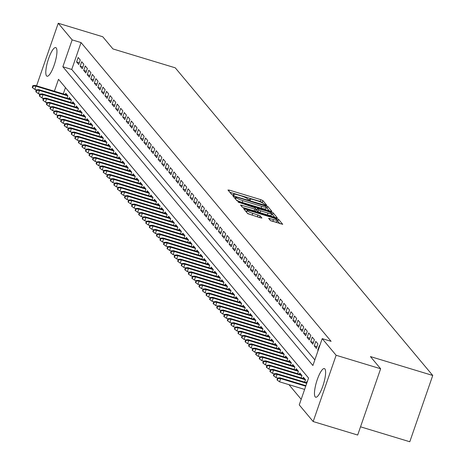 <?xml version="1.0" encoding="UTF-8"?>
<svg xmlns="http://www.w3.org/2000/svg" width="465" height="465" viewBox="0 0 465 465"><rect width="100%" height="100%" fill="white"/><g stroke="black" fill="none" stroke-linecap="round" stroke-linejoin="round"><path stroke-width="0.7" d="M265.614 204.949L266.59 205.03L262.894 200.607L260.795 199.665L229.344 190.127L227.943 190.011L231.646 194.434L234.11 195.236L233.61 194.603A6.028 0.924 19.1 0 1 233.511 194.324A6.028 0.924 19.1 0 1 238.092 194.969L240.713 195.759A6.028 0.924 19.1 0 1 247.415 198.788L249.362 200.02L250.362 200.159L249.862 199.531A6.028 0.924 19.1 0 1 249.763 199.253A6.028 0.924 19.1 0 1 254.338 199.892L256.959 200.688A6.028 0.924 19.1 0 1 263.667 203.717L265.614 204.949M315.2 396.872A14.961 3.65 106.9 0 1 316.898 380.707A14.961 3.65 106.9 0 1 324.378 368.582A14.961 3.65 106.9 0 1 324.878 368.925A14.961 3.65 106.9 0 1 323.175 385.09A14.961 3.65 106.9 0 1 315.694 397.22A14.961 3.65 106.9 0 1 315.2 396.872M46.529 75.871A14.961 3.65 106.9 0 1 48.226 59.712A14.961 3.65 106.9 0 1 55.713 47.581A14.961 3.65 106.9 0 1 56.207 47.924A14.961 3.65 106.9 0 1 54.51 64.089A14.961 3.65 106.9 0 1 47.029 76.219A14.961 3.65 106.9 0 1 46.529 75.871M270.368 220.52L282.714 224.339L278.576 219.346L276.483 218.399L243.596 208.663L247.735 213.662L260.493 217.835L261.923 218.039L260.133 215.853L252.751 213.301A5.039 0.773 19.1 0 1 247.06 210.54A5.039 0.773 19.1 0 1 250.891 211.075L271.595 217.353A5.039 0.773 19.1 0 1 277.285 220.114A5.039 0.773 19.1 0 1 273.461 219.579L268.578 218.335L270.368 220.52M36.572 85.81L58.235 23.25L102.742 36.747L112.937 48.93L175.247 67.82L432.741 375.47L370.431 356.579L380.632 368.762L336.125 355.266L313.172 421.546L299.251 404.916L308.557 378.045L58.509 79.294L54.382 91.21M58.235 23.25L72.156 39.885L62.851 66.751L312.899 365.507L322.204 338.636L336.125 355.266M322.204 338.636L331.103 341.333L81.055 42.582L72.156 39.885M270.456 211.203L271.856 211.319L267.747 206.414L265.655 205.466L232.767 195.73L236.912 200.723L239.004 201.671L270.456 211.203M273.164 212.877L277.274 217.789L275.873 217.672L244.416 208.14L242.323 207.192L240.533 205.007L254.721 209.07L256.151 209.273L254.954 207.791L238.086 202.101L271.066 211.935L273.164 212.877L272.542 214.673L274.78 217.341M80.282 60.02L78.155 57.474L76.603 61.955L78.73 64.496L80.282 60.02M83.828 64.257L81.701 61.711L80.149 66.193L82.282 68.733L83.828 64.257M87.379 68.495L85.246 65.949L83.7 70.43L85.827 72.97L87.379 68.495M90.925 72.732L88.798 70.186L87.246 74.667L89.373 77.207L90.925 72.732M94.471 76.969L92.343 74.429L90.791 78.905L92.919 81.445L94.471 76.969M98.016 81.206L95.889 78.666L94.337 83.142L96.464 85.682L98.016 81.206M101.562 85.444L99.434 82.904L97.883 87.379L100.01 89.925L101.562 85.444M105.107 89.681L102.98 87.141L101.434 91.617L103.561 94.163L105.107 89.681M108.659 93.918L106.532 91.378L104.98 95.854L107.107 98.4L108.659 93.918M112.205 98.156L110.077 95.616L108.525 100.091L110.653 102.637L112.205 98.156M115.75 102.393L113.623 99.853L112.071 104.329L114.198 106.874L115.75 102.393M119.296 106.63L117.168 104.09L115.616 108.566L117.744 111.112L119.296 106.63M122.841 110.868L120.714 108.328L119.168 112.803L121.295 115.349L122.841 110.868M126.393 115.105L124.265 112.565L122.714 117.041L124.841 119.586L126.393 115.105M129.938 119.342L127.811 116.802L126.259 121.284L128.387 123.824L129.938 119.342M133.484 123.585L131.357 121.04L129.805 125.521L131.932 128.061L133.484 123.585M137.03 127.823L134.902 125.277L133.35 129.758L135.478 132.298L137.03 127.823M140.575 132.06L138.448 129.514L136.902 133.996L139.029 136.536L140.575 132.06M144.127 136.297L141.999 133.751L140.447 138.233L142.575 140.773L144.127 136.297M147.672 140.535L145.545 137.989L143.993 142.47L146.12 145.01L147.672 140.535M151.218 144.772L149.091 142.226L147.539 146.708L149.666 149.248L151.218 144.772M154.764 149.009L152.636 146.463L151.084 150.945L153.212 153.485L154.764 149.009M158.309 153.247L156.182 150.701L154.636 155.182L156.763 157.722L158.309 153.247M161.861 157.484L159.733 154.944L158.181 159.419L160.309 161.959L161.861 157.484M165.406 161.721L163.279 159.181L161.727 163.657L163.854 166.197L165.406 161.721M168.952 165.959L166.825 163.418L165.273 167.894L167.4 170.44L168.952 165.959M172.498 170.196L170.37 167.656L168.818 172.131L170.946 174.677L172.498 170.196M176.043 174.433L173.916 171.893L172.37 176.369L174.497 178.915L176.043 174.433M179.595 178.67L177.467 176.13L175.915 180.606L178.043 183.152L179.595 178.67M183.14 182.908L181.013 180.368L179.461 184.843L181.588 187.389L183.14 182.908M186.686 187.145L184.559 184.605L183.007 189.081L185.134 191.627L186.686 187.145M190.232 191.382L188.104 188.842L186.552 193.318L188.68 195.864L190.232 191.382M193.777 195.62L191.65 193.08L190.104 197.561L192.231 200.101L193.777 195.62M197.329 199.863L195.201 197.317L193.649 201.798L195.777 204.338L197.329 199.863M200.874 204.1L198.747 201.554L197.195 206.036L199.322 208.576L200.874 204.1M204.42 208.337L202.292 205.792L200.741 210.273L202.868 212.813L204.42 208.337M207.965 212.575L205.838 210.029L204.286 214.51L206.414 217.05L207.965 212.575M211.511 216.812L209.384 214.266L207.832 218.748L209.965 221.288L211.511 216.812M215.063 221.049L212.929 218.504L211.383 222.985L213.511 225.525L215.063 221.049M218.608 225.287L216.481 222.741L214.929 227.222L217.056 229.762L218.608 225.287M222.154 229.524L220.026 226.978L218.474 231.46L220.602 234L222.154 229.524M225.699 233.761L223.572 231.221L222.02 235.697L224.147 238.237L225.699 233.761M229.245 237.999L227.118 235.459L225.566 239.934L227.699 242.474L229.245 237.999M232.796 242.236L230.663 239.696L229.117 244.172L231.245 246.717L232.796 242.236M236.342 246.473L234.215 243.933L232.663 248.409L234.79 250.955L236.342 246.473M239.888 250.711L237.76 248.171L236.208 252.646L238.336 255.192L239.888 250.711M243.433 254.948L241.306 252.408L239.754 256.883L241.881 259.429L243.433 254.948M246.979 259.185L244.852 256.645L243.3 261.121L245.433 263.667L246.979 259.185M250.53 263.423L248.397 260.882L246.851 265.358L248.978 267.904L250.53 263.423M254.076 267.66L251.949 265.12L250.397 269.595L252.524 272.141L254.076 267.66M257.622 271.897L255.494 269.357L253.942 273.833L256.07 276.379L257.622 271.897M261.167 276.14L259.04 273.594L257.488 278.076L259.615 280.616L261.167 276.14M264.713 280.378L262.586 277.832L261.034 282.313L263.167 284.853L264.713 280.378M268.264 284.615L266.131 282.069L264.585 286.55L266.712 289.091L268.264 284.615M271.81 288.852L269.683 286.306L268.131 290.788L270.258 293.328L271.81 288.852M275.356 293.09L273.228 290.544L271.676 295.025L273.804 297.565L275.356 293.09M278.901 297.327L276.774 294.781L275.222 299.262L277.349 301.802L278.901 297.327M282.447 301.564L280.319 299.018L278.768 303.5L280.901 306.04L282.447 301.564M285.998 305.801L283.865 303.256L282.319 307.737L284.446 310.277L285.998 305.801M289.544 310.039L287.417 307.499L285.865 311.974L287.992 314.514L289.544 310.039M293.09 314.276L290.962 311.736L289.41 316.212L291.538 318.752L293.09 314.276M296.635 318.513L294.508 315.973L292.956 320.449L295.083 322.995L296.635 318.513M300.181 322.751L298.053 320.211L296.501 324.686L298.635 327.232L300.181 322.751M303.732 326.988L301.599 324.448L300.053 328.924L302.18 331.469L303.732 326.988M307.278 331.225L305.15 328.685L303.599 333.161L305.726 335.707L307.278 331.225M310.823 335.463L308.696 332.923L307.144 337.398L309.272 339.944L310.823 335.463M314.369 339.7L312.242 337.16L310.69 341.636L312.817 344.181L314.369 339.7M317.915 343.937L315.787 341.397L314.235 345.873L316.369 348.419L317.915 343.937M319.647 346.007L319.333 345.635L317.787 350.11L318.101 350.488M81.055 42.582L71.749 69.454L314.84 359.893M288.939 384.66L301.192 399.301M65.466 87.606L63.281 93.913M65.321 94.529L65.751 93.302L67.878 95.842L67.053 98.22M68.872 98.766L69.297 97.54L71.424 100.085L70.604 102.457M72.418 103.003L72.842 101.777L74.97 104.323L74.15 106.694M75.964 107.241L76.388 106.014L78.515 108.56L77.696 110.932M79.509 111.484L79.934 110.252L82.067 112.797L81.241 115.169M83.055 115.721L83.485 114.489L85.612 117.035L84.787 119.406M86.606 119.958L87.031 118.726L89.158 121.272L88.338 123.644M90.152 124.196L90.576 122.963L92.704 125.509L91.884 127.881M93.698 128.433L94.122 127.201L96.249 129.747L95.43 132.118M97.243 132.67L97.667 131.444L99.795 133.984L98.975 136.355M100.789 136.908L101.219 135.681L103.346 138.221L102.521 140.593M104.34 141.145L104.765 139.919L106.892 142.459L106.072 144.83M107.886 145.382L108.31 144.156L110.438 146.696L109.618 149.067M111.431 149.62L111.856 148.393L113.983 150.933L113.164 153.305M114.977 153.857L115.401 152.63L117.529 155.171L116.709 157.542M118.523 158.094L118.953 156.868L121.08 159.408L120.255 161.785M122.074 162.332L122.498 161.105L124.626 163.645L123.806 166.022M125.62 166.569L126.044 165.342L128.171 167.882L127.352 170.26M129.165 170.806L129.59 169.58L131.717 172.12L130.898 174.497M132.711 175.043L133.135 173.817L135.263 176.363L134.443 178.734M136.257 179.281L136.687 178.054L138.814 180.6L137.989 182.972M139.808 183.518L140.232 182.292L142.36 184.838L141.54 187.209M143.354 187.761L143.778 186.529L145.905 189.075L145.086 191.446M146.899 191.999L147.324 190.766L149.451 193.312L148.631 195.684M150.445 196.236L150.869 195.004L152.997 197.549L152.177 199.921M153.991 200.473L154.421 199.241L156.548 201.787L155.723 204.158M157.542 204.71L157.966 203.478L160.094 206.024L159.268 208.396M161.088 208.948L161.512 207.721L163.639 210.261L162.82 212.633M164.633 213.185L165.058 211.959L167.185 214.499L166.365 216.87M168.179 217.422L168.603 216.196L170.731 218.736L169.911 221.108M171.725 221.66L172.155 220.433L174.282 222.973L173.457 225.345M175.276 225.897L175.7 224.671L177.828 227.211L177.002 229.582M178.822 230.134L179.246 228.908L181.373 231.448L180.554 233.819M182.367 234.372L182.792 233.145L184.919 235.685L184.099 238.057M185.913 238.609L186.337 237.382L188.465 239.923L187.645 242.3M189.458 242.846L189.889 241.62L192.016 244.16L191.191 246.537M193.01 247.084L193.434 245.857L195.562 248.397L194.736 250.775M196.556 251.321L196.98 250.094L199.107 252.64L198.288 255.012M200.101 255.558L200.525 254.332L202.653 256.878L201.833 259.249M203.647 259.796L204.071 258.569L206.198 261.115L205.379 263.486M207.192 264.033L207.617 262.806L209.75 265.352L208.925 267.724M210.744 268.276L211.168 267.044L213.296 269.59L212.47 271.961M214.289 272.513L214.714 271.281L216.841 273.827L216.022 276.198M217.835 276.751L218.259 275.518L220.387 278.064L219.567 280.436M221.381 280.988L221.805 279.756L223.932 282.302L223.113 284.673M224.926 285.225L225.351 283.999L227.484 286.539L226.658 288.91M228.478 289.463L228.902 288.236L231.029 290.776L230.204 293.148M232.023 293.7L232.448 292.473L234.575 295.013L233.756 297.385M235.569 297.937L235.993 296.711L238.121 299.251L237.301 301.622M239.115 302.174L239.539 300.948L241.666 303.488L240.847 305.86M242.66 306.412L243.085 305.185L245.218 307.725L244.392 310.097M246.212 310.649L246.636 309.423L248.763 311.963L247.938 314.334M249.757 314.886L250.182 313.66L252.309 316.2L251.489 318.577M253.303 319.124L253.727 317.897L255.855 320.437L255.035 322.815M256.849 323.361L257.273 322.135L259.4 324.675L258.581 327.052M260.394 327.598L260.819 326.372L262.952 328.912L262.126 331.289M263.94 331.836L264.37 330.609L266.497 333.155L265.672 335.527M267.491 336.073L267.916 334.847L270.043 337.392L269.223 339.764M271.037 340.31L271.461 339.084L273.589 341.63L272.769 344.001M274.582 344.553L275.007 343.321L277.134 345.867L276.315 348.239M278.128 348.791L278.552 347.558L280.686 350.104L279.86 352.476M281.674 353.028L282.104 351.796L284.231 354.342L283.406 356.713M285.225 357.265L285.65 356.033L287.777 358.579L286.957 360.95M288.771 361.503L289.195 360.27L291.322 362.816L290.503 365.188M292.316 365.74L292.741 364.514L294.868 367.054L294.049 369.425M295.862 369.977L296.286 368.751L298.42 371.291L297.594 373.662M299.408 374.215L299.838 372.988L301.965 375.528L301.14 377.9M302.959 378.452L303.383 377.225L305.511 379.766L304.691 382.137M306.505 382.689L306.929 381.463L307.243 381.835M360.526 426.812L409.787 441.75L432.741 375.47M380.632 368.762L357.678 435.042L313.172 421.546M46.808 103.306L45.948 102.277M43.262 99.068L42.402 98.039M39.717 94.825L38.857 93.802M36.171 90.588L35.311 89.565M71.749 69.454L62.851 66.751M76.603 61.955L79.329 62.781M80.149 66.193L82.875 67.018M83.7 70.43L86.42 71.255M87.246 74.667L89.966 75.493M90.791 78.905L93.511 79.73M94.337 83.142L97.063 83.967M97.883 87.379L100.609 88.205M101.434 91.617L104.154 92.442M104.98 95.854L107.7 96.679M108.525 100.091L111.245 100.917M112.071 104.329L114.797 105.154M115.616 108.566L118.343 109.391M119.168 112.803L121.888 113.629M122.714 117.041L125.434 117.866M126.259 121.284L128.979 122.109M129.805 125.521L132.531 126.346M133.35 129.758L136.076 130.584M136.902 133.996L139.622 134.821M140.447 138.233L143.168 139.058M143.993 142.47L146.713 143.296M147.539 146.708L150.265 147.533M151.084 150.945L153.81 151.77M154.636 155.182L157.356 156.007M158.181 159.419L160.902 160.245M161.727 163.657L164.447 164.482M165.273 167.894L167.999 168.719M168.818 172.131L171.544 172.957M172.37 176.369L175.09 177.194M175.915 180.606L178.636 181.431M179.461 184.843L182.181 185.669M183.007 189.081L185.733 189.906M186.552 193.318L189.278 194.143M190.104 197.561L192.824 198.386M193.649 201.798L196.369 202.624M197.195 206.036L199.915 206.861M200.741 210.273L203.467 211.098M204.286 214.51L207.012 215.336M207.832 218.748L210.558 219.573M211.383 222.985L214.103 223.81M214.929 227.222L217.649 228.048M218.474 231.46L221.201 232.285M222.02 235.697L224.746 236.522M225.566 239.934L228.292 240.76M229.117 244.172L231.837 244.997M232.663 248.409L235.383 249.234M236.208 252.646L238.929 253.472M239.754 256.883L242.48 257.709M243.3 261.121L246.026 261.946M246.851 265.358L249.571 266.183M250.397 269.595L253.117 270.421M253.942 273.833L256.663 274.664M257.488 278.076L260.214 278.901M261.034 282.313L263.76 283.139M264.585 286.55L267.305 287.376M268.131 290.788L270.851 291.613M271.676 295.025L274.397 295.85M275.222 299.262L277.948 300.088M278.768 303.5L281.494 304.325M282.319 307.737L285.039 308.562M285.865 311.974L288.585 312.8M289.41 316.212L292.13 317.037M292.956 320.449L295.682 321.274M296.501 324.686L299.228 325.512M300.053 328.924L302.773 329.749M303.599 333.161L306.319 333.986M307.144 337.398L309.864 338.224M310.69 341.636L313.416 342.461M314.235 345.873L316.961 346.698M317.787 350.11L318.188 350.232M262.865 203.106L262.272 202.397L260.179 201.455L229.815 192.248M235.174 198.206L234.674 198.049M269.363 210.872L267.131 208.204L266.079 207.628M265.684 206.129L236.609 197.096L235.61 196.957L236.133 197.619A6.028 0.924 19.1 0 0 242.84 200.642L261.714 206.367A6.028 0.924 19.1 0 0 266.294 207.006A6.028 0.924 19.1 0 0 266.189 206.727L265.684 206.129M236.319 200.02A6.028 0.924 19.1 0 0 242.219 202.438L242.84 200.642M266.294 207.006L265.672 208.797A6.028 0.924 19.1 0 1 261.092 208.157L242.219 202.438M242.532 207.355L254.099 210.866L255.529 211.064L256.076 209.32M256.116 209.378L256.959 209.634M267.956 213.086A5.039 0.773 19.1 0 0 271.787 213.621A5.039 0.773 19.1 0 0 266.096 210.86L257.366 208.448L258.563 209.93L260.662 210.872L267.956 213.086L267.334 214.877A5.039 0.773 19.1 0 0 271.165 215.411L271.787 213.621M256.825 210.192L257.401 208.535M267.334 214.877L260.04 212.662L257.947 211.72L256.779 210.325M272.542 214.673L271.606 214.144M277.285 220.114L276.663 221.904A5.039 0.773 19.1 0 1 272.839 221.369L270.578 220.683M247.293 213.127A5.039 0.773 19.1 0 0 252.129 215.092L252.751 213.301M259.301 217.475L252.129 215.092M246.77 211.372L245.503 210.988M280.192 223.81L277.105 220.648M32.881 85.612L32.259 87.403L32.614 87.827L33.236 86.037L32.881 85.612L35.299 85.426L35.939 86.188L34.823 89.414L36.41 89.896M33.236 86.037L35.939 86.188L67.867 95.871M35.299 85.426L67.268 95.122M34.823 89.414L32.614 87.827M36.427 89.85L35.805 91.64L36.16 92.064L36.782 90.274L36.427 89.85L38.845 89.664L39.484 90.431L38.368 93.651L39.955 94.133M36.782 90.274L39.484 90.431L71.412 100.109M38.845 89.664L70.82 99.359M38.368 93.651L36.16 92.064M39.973 94.087L39.351 95.877L39.705 96.302L40.327 94.511L39.973 94.087L42.396 93.901L43.03 94.668L41.914 97.888L43.507 98.371M40.327 94.511L43.03 94.668L74.964 104.346M42.396 93.901L74.365 103.596M41.914 97.888L39.705 96.302M43.518 98.324L42.902 100.115L43.257 100.539L43.873 98.749L43.518 98.324L45.942 98.138L46.581 98.906L45.46 102.126L47.052 102.608M43.873 98.749L46.581 98.906L78.509 108.583M45.942 98.138L77.911 107.834M45.46 102.126L43.257 100.539M47.07 102.562L46.448 104.352L46.802 104.776L47.424 102.986L47.07 102.562L49.488 102.376L50.127 103.143L49.011 106.363L50.598 106.845M47.424 102.986L50.127 103.143L82.055 112.821M49.488 102.376L81.456 112.071M49.011 106.363L46.802 104.776M50.615 106.799L49.993 108.589L50.348 109.013L50.97 107.223L50.615 106.799L53.033 106.619L53.673 107.38L52.557 110.6L54.143 111.083M50.97 107.223L53.673 107.38L85.601 117.058M53.033 106.619L85.002 116.308M52.557 110.6L50.348 109.013M54.161 111.036L53.539 112.826L53.894 113.251L54.515 111.46L54.161 111.036L56.579 110.856L57.218 111.617L56.102 114.843L57.689 115.32M54.515 111.46L57.218 111.617L89.146 121.295M56.579 110.856L88.553 120.545M56.102 114.843L53.894 113.251M57.707 115.273L57.085 117.07L57.439 117.488L58.061 115.698L57.707 115.273L60.13 115.093L60.764 115.855L59.648 119.081L61.241 119.557M58.061 115.698L60.764 115.855L92.698 125.533M60.13 115.093L92.099 124.783M59.648 119.081L57.439 117.488M61.252 119.511L60.636 121.307L60.991 121.725L61.607 119.935L61.252 119.511L63.676 119.331L64.315 120.092L63.194 123.318L64.786 123.795M61.607 119.935L64.315 120.092L96.243 129.77M63.676 119.331L95.645 129.02M63.194 123.318L60.991 121.725M64.798 123.748L64.182 125.544L64.536 125.969L65.158 124.172L64.798 123.748L67.222 123.568L67.861 124.329L66.745 127.555L68.332 128.038M65.158 124.172L67.861 124.329L99.789 134.007M67.222 123.568L99.19 133.257M66.745 127.555L64.536 125.969M68.349 127.991L67.727 129.782L68.082 130.206L68.704 128.41L68.349 127.991L70.767 127.805L71.407 128.567L70.291 131.793L71.877 132.275M68.704 128.41L71.407 128.567L103.335 138.245M70.767 127.805L102.736 137.495M70.291 131.793L68.082 130.206M71.895 132.229L71.273 134.019L71.627 134.443L72.249 132.647L71.895 132.229L74.313 132.043L74.952 132.804L73.836 136.03L75.423 136.512M72.249 132.647L74.952 132.804L106.88 142.488M74.313 132.043L106.287 141.732M73.836 136.03L71.627 134.443M75.44 136.466L74.819 138.256L75.173 138.68L75.795 136.89L75.44 136.466L77.864 136.28L78.498 137.041L77.382 140.267L78.974 140.75M75.795 136.89L78.498 137.041L110.432 146.725M77.864 136.28L109.833 145.975M77.382 140.267L75.173 138.68M78.986 140.703L78.37 142.493L78.725 142.918L79.341 141.128L78.986 140.703L81.41 140.517L82.049 141.279L80.927 144.505L82.52 144.987M79.341 141.128L82.049 141.279L113.977 150.962M81.41 140.517L113.379 150.212M80.927 144.505L78.725 142.918M82.532 144.941L81.916 146.731L82.27 147.155L82.892 145.365L82.532 144.941L84.956 144.755L85.595 145.516L84.479 148.742L86.066 149.224M82.892 145.365L85.595 145.516L117.523 155.2M84.956 144.755L116.924 154.45M84.479 148.742L82.27 147.155M86.083 149.178L85.461 150.968L85.816 151.392L86.438 149.602L86.083 149.178L88.501 148.992L89.141 149.753L88.025 152.979L89.611 153.462M86.438 149.602L89.141 149.753L121.069 159.437M88.501 148.992L120.47 158.687M88.025 152.979L85.816 151.392M89.629 153.415L89.007 155.205L89.361 155.63L89.983 153.839L89.629 153.415L92.047 153.229L92.686 153.991L91.57 157.217L93.157 157.699M89.983 153.839L92.686 153.991L124.614 163.674M92.047 153.229L124.021 162.924M91.57 157.217L89.361 155.63M93.174 157.652L92.552 159.443L92.907 159.867L93.529 158.077L93.174 157.652L95.598 157.466L96.232 158.228L95.116 161.454L96.703 161.936M93.529 158.077L96.232 158.228L128.166 167.912M95.598 157.466L127.567 167.162M95.116 161.454L92.907 159.867M96.72 161.89L96.104 163.68L96.458 164.104L97.075 162.314L96.72 161.89L99.144 161.704L99.783 162.465L98.661 165.691L100.254 166.174M97.075 162.314L99.783 162.465L131.711 172.149M99.144 161.704L131.113 171.399M98.661 165.691L96.458 164.104M100.266 166.127L99.65 167.917L100.004 168.342L100.62 166.551L100.266 166.127L102.689 165.941L103.329 166.708L102.213 169.928L103.8 170.411M100.62 166.551L103.329 166.708L135.257 176.386M102.689 165.941L134.658 175.636M102.213 169.928L100.004 168.342M103.817 170.364L103.195 172.155L103.55 172.579L104.172 170.789L103.817 170.364L106.235 170.178L106.874 170.946L105.758 174.166L107.345 174.648M104.172 170.789L106.874 170.946L138.803 180.623M106.235 170.178L138.204 179.874M105.758 174.166L103.55 172.579M107.363 174.602L106.741 176.392L107.095 176.816L107.717 175.026L107.363 174.602L109.781 174.416L110.42 175.183L109.304 178.403L110.891 178.886M107.717 175.026L110.42 175.183L142.348 184.861M109.781 174.416L141.755 184.111M109.304 178.403L107.095 176.816M110.908 178.839L110.286 180.629L110.641 181.054L111.263 179.263L110.908 178.839L113.332 178.653L113.966 179.42L112.85 182.64L114.437 183.123M111.263 179.263L113.966 179.42L145.9 189.098M113.332 178.653L145.301 188.348M112.85 182.64L110.641 181.054M114.454 183.076L113.838 184.867L114.192 185.291L114.809 183.501L114.454 183.076L116.878 182.89L117.517 183.658L116.395 186.878L117.988 187.36M114.809 183.501L117.517 183.658L149.445 193.335M116.878 182.89L148.846 192.586M116.395 186.878L114.192 185.291M118 187.314L117.383 189.104L117.738 189.528L118.354 187.738L118 187.314L120.423 187.133L121.063 187.895L119.947 191.121L121.534 191.597M118.354 187.738L121.063 187.895L152.991 197.573M120.423 187.133L152.392 196.823M119.947 191.121L117.738 189.528M121.551 191.551L120.929 193.347L121.284 193.766L121.906 191.975L121.551 191.551L123.969 191.371L124.608 192.132L123.492 195.358L125.079 195.835M121.906 191.975L124.608 192.132L156.536 201.81M123.969 191.371L155.938 201.06M123.492 195.358L121.284 193.766M125.097 195.788L124.475 197.584L124.829 198.003L125.451 196.213L125.097 195.788L127.515 195.608L128.154 196.369L127.038 199.595L128.625 200.072M125.451 196.213L128.154 196.369L160.082 206.047M127.515 195.608L159.489 205.298M127.038 199.595L124.829 198.003M128.642 200.026L128.02 201.822L128.375 202.246L128.997 200.45L128.642 200.026L131.06 199.845L131.7 200.607L130.584 203.833L132.17 204.315M128.997 200.45L131.7 200.607L163.628 210.285M131.06 199.845L163.035 209.535M130.584 203.833L128.375 202.246M132.188 204.263L131.572 206.059L131.926 206.483L132.542 204.687L132.188 204.263L134.612 204.083L135.251 204.844L134.129 208.07L135.722 208.553M132.542 204.687L135.251 204.844L167.179 214.522M134.612 204.083L166.58 213.772M134.129 208.07L131.926 206.483M135.734 208.506L135.117 210.296L135.472 210.721L136.088 208.925L135.734 208.506L138.157 208.32L138.797 209.081L137.681 212.307L139.268 212.79M136.088 208.925L138.797 209.081L170.725 218.765M138.157 208.32L170.126 218.009M137.681 212.307L135.472 210.721M139.285 212.743L138.663 214.534L139.018 214.958L139.64 213.168L139.285 212.743L141.703 212.557L142.342 213.319L141.226 216.545L142.813 217.027M139.64 213.168L142.342 213.319L174.27 223.002M141.703 212.557L173.672 222.253M141.226 216.545L139.018 214.958M142.831 216.981L142.209 218.771L142.563 219.195L143.185 217.405L142.831 216.981L145.249 216.795L145.888 217.556L144.772 220.782L146.359 221.264M143.185 217.405L145.888 217.556L177.816 227.24M145.249 216.795L177.223 226.49M144.772 220.782L142.563 219.195M146.376 221.218L145.754 223.008L146.109 223.433L146.731 221.642L146.376 221.218L148.794 221.032L149.434 221.793L148.318 225.019L149.904 225.502M146.731 221.642L149.434 221.793L181.362 231.477M148.794 221.032L180.769 230.727M148.318 225.019L146.109 223.433M149.922 225.455L149.306 227.245L149.66 227.67L150.276 225.88L149.922 225.455L152.346 225.269L152.985 226.031L151.863 229.257L153.456 229.739M150.276 225.88L152.985 226.031L184.913 235.714M152.346 225.269L184.314 234.965M151.863 229.257L149.66 227.67M153.467 229.693L152.851 231.483L153.206 231.907L153.822 230.117L153.467 229.693L155.891 229.507L156.531 230.268L155.415 233.494L157.001 233.976M153.822 230.117L156.531 230.268L188.459 239.952M155.891 229.507L187.86 239.202M155.415 233.494L153.206 231.907M157.019 233.93L156.397 235.72L156.752 236.144L157.373 234.354L157.019 233.93L159.437 233.744L160.076 234.505L158.96 237.731L160.547 238.214M157.373 234.354L160.076 234.505L192.004 244.189M159.437 233.744L191.406 243.439M158.96 237.731L156.752 236.144M160.565 238.167L159.943 239.957L160.297 240.382L160.919 238.592L160.565 238.167L162.982 237.981L163.622 238.743L162.506 241.969L164.093 242.451M160.919 238.592L163.622 238.743L195.55 248.426M162.982 237.981L194.957 247.676M162.506 241.969L160.297 240.382M164.11 242.405L163.488 244.195L163.843 244.619L164.465 242.829L164.11 242.405L166.528 242.219L167.168 242.98L166.052 246.206L167.638 246.688M164.465 242.829L167.168 242.98L199.096 252.664M166.528 242.219L198.503 251.914M166.052 246.206L163.843 244.619M167.656 246.642L167.04 248.432L167.394 248.856L168.01 247.066L167.656 246.642L170.08 246.456L170.713 247.223L169.597 250.443L171.19 250.926M168.01 247.066L170.713 247.223L202.647 256.901M170.08 246.456L202.048 256.151M169.597 250.443L167.394 248.856M171.201 250.879L170.585 252.669L170.94 253.094L171.556 251.303L171.201 250.879L173.625 250.693L174.265 251.46L173.149 254.681L174.735 255.163M171.556 251.303L174.265 251.46L206.193 261.138M173.625 250.693L205.594 260.388M173.149 254.681L170.94 253.094M174.753 255.116L174.131 256.907L174.485 257.331L175.107 255.541L174.753 255.116L177.171 254.93L177.81 255.698L176.694 258.918L178.281 259.4M175.107 255.541L177.81 255.698L209.738 265.376M177.171 254.93L209.14 264.626M176.694 258.918L174.485 257.331M178.298 259.354L177.677 261.144L178.031 261.568L178.653 259.778L178.298 259.354L180.716 259.168L181.356 259.935L180.24 263.155L181.827 263.638M178.653 259.778L181.356 259.935L213.284 269.613M180.716 259.168L212.691 268.863M180.24 263.155L178.031 261.568M181.844 263.591L181.222 265.381L181.577 265.806L182.199 264.015L181.844 263.591L184.262 263.411L184.901 264.172L183.785 267.398L185.372 267.875M182.199 264.015L184.901 264.172L216.83 273.85M184.262 263.411L216.237 273.1M183.785 267.398L181.577 265.806M185.39 267.828L184.768 269.619L185.128 270.043L185.744 268.253L185.39 267.828L187.814 267.648L188.447 268.41L187.331 271.636L188.924 272.112M185.744 268.253L188.447 268.41L220.381 278.087M187.814 267.648L219.782 277.338M187.331 271.636L185.128 270.043M188.935 272.066L188.319 273.862L188.674 274.28L189.29 272.49L188.935 272.066L191.359 271.886L191.999 272.647L190.882 275.873L192.469 276.35M189.29 272.49L191.999 272.647L223.927 282.325M191.359 271.886L223.328 281.575M190.882 275.873L188.674 274.28M192.487 276.303L191.865 278.099L192.219 278.523L192.841 276.727L192.487 276.303L194.905 276.123L195.544 276.884L194.428 280.11L196.015 280.593M192.841 276.727L195.544 276.884L227.472 286.562M194.905 276.123L226.874 285.812M194.428 280.11L192.219 278.523M196.032 280.54L195.41 282.336L195.765 282.761L196.387 280.965L196.032 280.54L198.45 280.36L199.09 281.122L197.974 284.348L199.561 284.83M196.387 280.965L199.09 281.122L231.018 290.799M198.45 280.36L230.425 290.05M197.974 284.348L195.765 282.761M199.578 284.783L198.956 286.574L199.311 286.998L199.933 285.202L199.578 284.783L201.996 284.597L202.635 285.359L201.519 288.585L203.106 289.067M199.933 285.202L202.635 285.359L234.563 295.043M201.996 284.597L233.971 294.287M201.519 288.585L199.311 286.998M203.124 289.021L202.502 290.811L202.856 291.235L203.478 289.439L203.124 289.021L205.547 288.835L206.181 289.596L205.065 292.822L206.658 293.305M203.478 289.439L206.181 289.596L238.115 299.28M205.547 288.835L237.516 298.524M205.065 292.822L202.856 291.235M206.669 293.258L206.053 295.048L206.408 295.473L207.024 293.682L206.669 293.258L209.093 293.072L209.732 293.834L208.616 297.059L210.203 297.542M207.024 293.682L209.732 293.834L241.661 303.517M209.093 293.072L241.062 302.767M208.616 297.059L206.408 295.473M210.221 297.495L209.599 299.286L209.953 299.71L210.575 297.92L210.221 297.495L212.639 297.309L213.278 298.071L212.162 301.297L213.749 301.779M210.575 297.92L213.278 298.071L245.206 307.754M212.639 297.309L244.607 307.005M212.162 301.297L209.953 299.71M213.766 301.733L213.144 303.523L213.499 303.947L214.121 302.157L213.766 301.733L216.184 301.547L216.824 302.308L215.708 305.534L217.294 306.017M214.121 302.157L216.824 302.308L248.752 311.992M216.184 301.547L248.153 311.242M215.708 305.534L213.499 303.947M217.312 305.97L216.69 307.76L217.045 308.185L217.667 306.394L217.312 305.97L219.73 305.784L220.369 306.545L219.253 309.771L220.84 310.254M217.667 306.394L220.369 306.545L252.297 316.229M219.73 305.784L251.705 315.479M219.253 309.771L217.045 308.185M220.858 310.207L220.236 311.998L220.59 312.422L221.212 310.632L220.858 310.207L223.281 310.021L223.915 310.783L222.799 314.009L224.392 314.491M221.212 310.632L223.915 310.783L255.849 320.466M223.281 310.021L255.25 319.717M222.799 314.009L220.59 312.422M224.403 314.445L223.787 316.235L224.142 316.659L224.758 314.869L224.403 314.445L226.827 314.259L227.466 315.02L226.35 318.246L227.937 318.728M224.758 314.869L227.466 315.02L259.394 324.704M226.827 314.259L258.796 323.954M226.35 318.246L224.142 316.659M227.955 318.682L227.333 320.472L227.687 320.897L228.309 319.106L227.955 318.682L230.373 318.496L231.012 319.257L229.896 322.483L231.483 322.966M228.309 319.106L231.012 319.257L262.94 328.941M230.373 318.496L262.341 328.191M229.896 322.483L227.687 320.897M231.5 322.919L230.878 324.709L231.233 325.134L231.855 323.344L231.5 322.919L233.918 322.733L234.558 323.5L233.442 326.721L235.028 327.203M231.855 323.344L234.558 323.5L266.486 333.178M233.918 322.733L265.887 332.428M233.442 326.721L231.233 325.134M235.046 327.157L234.424 328.947L234.779 329.371L235.4 327.581L235.046 327.157L237.464 326.971L238.103 327.738L236.987 330.958L238.574 331.44M235.4 327.581L238.103 327.738L270.031 337.416M237.464 326.971L269.438 336.666M236.987 330.958L234.779 329.371M238.592 331.394L237.97 333.184L238.324 333.608L238.946 331.818L238.592 331.394L241.015 331.208L241.649 331.975L240.533 335.195L242.126 335.678M238.946 331.818L241.649 331.975L273.583 341.653M241.015 331.208L272.984 340.903M240.533 335.195L238.324 333.608M242.137 335.631L241.521 337.421L241.876 337.846L242.492 336.055L242.137 335.631L244.561 335.445L245.2 336.212L244.084 339.433L245.671 339.915M242.492 336.055L245.2 336.212L277.128 345.89M244.561 335.445L276.53 345.14M244.084 339.433L241.876 337.846M245.689 339.869L245.067 341.659L245.421 342.083L246.043 340.293L245.689 339.869L248.107 339.688L248.746 340.45L247.63 343.67L249.217 344.152M246.043 340.293L248.746 340.45L280.674 350.128M248.107 339.688L280.075 349.378M247.63 343.67L245.421 342.083M249.234 344.106L248.612 345.896L248.967 346.32L249.589 344.53L249.234 344.106L251.652 343.926L252.292 344.687L251.176 347.913L252.762 348.39M249.589 344.53L252.292 344.687L284.22 354.365M251.652 343.926L283.621 353.615M251.176 347.913L248.967 346.32M252.78 348.343L252.158 350.139L252.512 350.558L253.134 348.767L252.78 348.343L255.198 348.163L255.837 348.924L254.721 352.15L256.308 352.627M253.134 348.767L255.837 348.924L287.765 358.602M255.198 348.163L287.172 357.852M254.721 352.15L252.512 350.558M256.325 352.58L255.704 354.377L256.058 354.795L256.68 353.005L256.325 352.58L258.749 352.4L259.383 353.162L258.267 356.388L259.859 356.864M256.68 353.005L259.383 353.162L291.317 362.84M258.749 352.4L290.718 362.09M258.267 356.388L256.058 354.795M259.871 356.818L259.255 358.614L259.61 359.038L260.226 357.242L259.871 356.818L262.295 356.638L262.934 357.399L261.818 360.625L263.405 361.107M260.226 357.242L262.934 357.399L294.862 367.077M262.295 356.638L294.264 366.327M261.818 360.625L259.61 359.038M263.423 361.061L262.801 362.851L263.155 363.275L263.777 361.479L263.423 361.061L265.841 360.875L266.48 361.636L265.364 364.862L266.951 365.345M263.777 361.479L266.48 361.636L298.408 371.32M265.841 360.875L297.809 370.564M265.364 364.862L263.155 363.275M266.968 365.298L266.346 367.088L266.701 367.513L267.323 365.717L266.968 365.298L269.386 365.112L270.026 365.874L268.91 369.1L270.496 369.582M267.323 365.717L270.026 365.874L301.954 375.557M269.386 365.112L301.355 374.802M268.91 369.1L266.701 367.513M270.514 369.536L269.892 371.326L270.246 371.75L270.868 369.96L270.514 369.536L272.932 369.35L273.571 370.111L272.455 373.337L274.042 373.819M270.868 369.96L273.571 370.111L305.499 379.795M272.932 369.35L304.906 379.045M272.455 373.337L270.246 371.75M274.059 373.773L273.437 375.563L273.792 375.987L274.414 374.197L274.059 373.773L276.483 373.587L277.117 374.348L276.001 377.574L277.593 378.057M274.414 374.197L277.117 374.348L306.726 383.329M276.483 373.587L306.906 382.811M276.001 377.574L273.792 375.987M277.605 378.01L276.989 379.8L277.343 380.225L277.96 378.434L277.605 378.01L280.029 377.824L280.668 378.586L279.552 381.812L304.622 389.414M277.96 378.434L280.668 378.586L305.738 386.188M280.029 377.824L305.912 385.671M279.552 381.812L277.343 380.225M249.664 200.107L249.862 199.531M233.413 195.178L233.61 194.603M228.96 191.225L229.344 190.127M260.179 201.455L260.795 199.665M262.272 202.397L262.894 200.607M233.819 197.032L234.203 195.928M265.48 205.972L265.655 205.466M267.131 208.204L267.747 206.414M235.098 198.555L235.633 197.015M235.604 199.16L236.133 197.619M261.092 208.157L261.714 206.367M241.585 206.309L241.963 205.205M254.099 210.866L254.721 209.07M238.964 202.606L239.091 202.24M270.787 212.743L271.066 211.935M257.947 211.72L258.563 209.93M260.04 212.662L260.662 210.872M269.624 219.637L270.008 218.533M272.839 221.369L273.461 219.579M257.418 216.696L258.034 214.906M259.546 217.55L260.133 215.853M244.648 209.965L245.026 208.866M276.21 219.189L276.483 218.399M277.954 221.137L278.576 219.346M249.484 200.055L249.763 199.253M233.232 195.131L233.511 194.324M235.063 198.52L235.61 196.957M255.529 211.064L256.151 209.273M256.75 210.238L257.366 208.448M246.496 212.174L247.06 210.54"/></g></svg>
